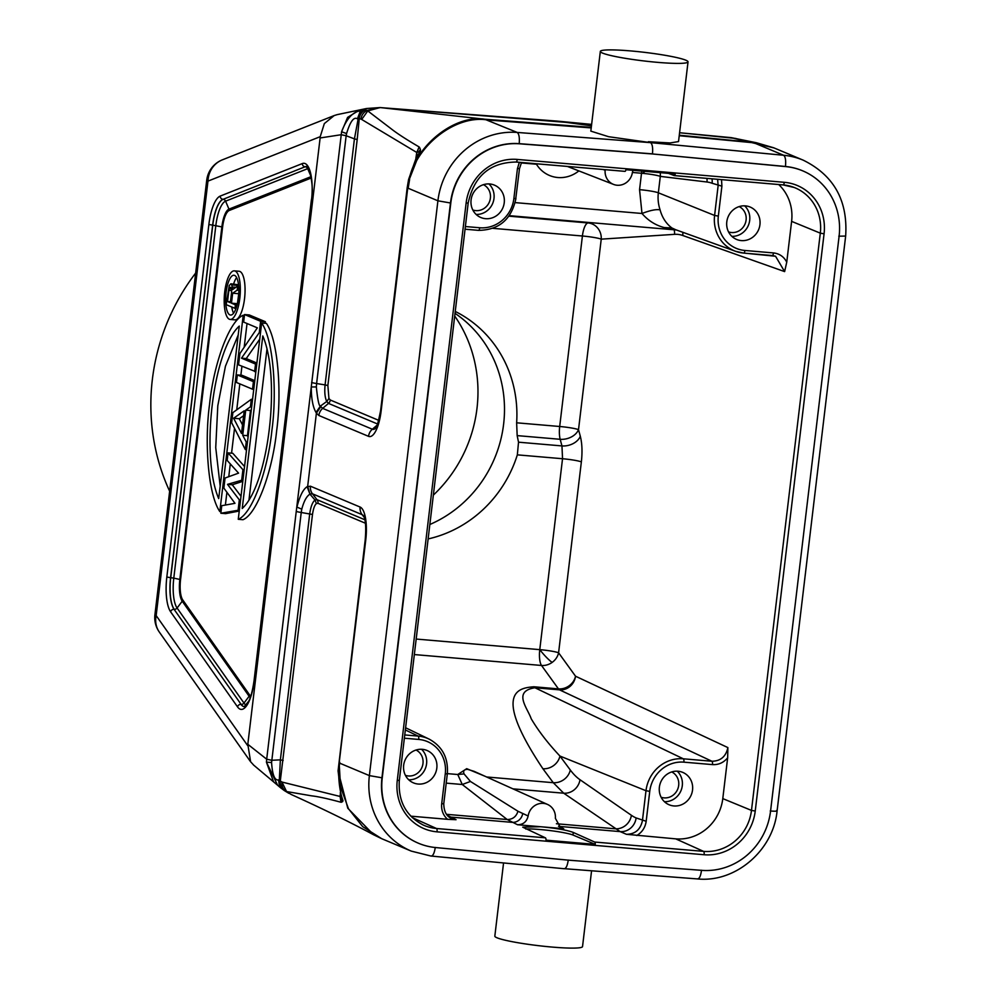 <?xml version="1.0" encoding="UTF-8"?>
<svg xmlns="http://www.w3.org/2000/svg" width="998" height="998" viewBox="0 0 998 998"><rect width="100%" height="100%" fill="white"/><g stroke="black" fill="none" stroke-linecap="round" stroke-linejoin="round"><path stroke-width="1.5" d="M359.505 110.042L347.603 117.39L341.59 131.761L311.264 386.962C311.301 398.526 312.861 407.009 315.979 412.399L316.403 413.147L320.82 406.623L322.666 408.369L328.479 403.404L326.745 401.483L320.458 406.049C319.048 406.46 317.676 400.086 316.341 386.937L316.603 383.544L325.086 384.904L354.427 138.884L346.156 135.74L346.58 133.557C350.223 121.469 353.841 116.566 357.421 118.824L358.095 119.199L354.427 138.884L357.197 139.508L359.268 118.662L358.095 119.199L361.426 110.479L360.428 110.828L357.421 118.824M320.82 406.623L320.458 406.049L315.979 412.399M326.745 401.483C324.936 397.666 324.387 392.139 325.086 384.904L327.868 385.527L328.928 398.501L326.745 401.483M320.221 136.676L324.338 123.59L334.193 115.556L222.417 159.817A25.087 23.465 68.4 0 0 215.431 164.246A25.087 23.465 68.4 0 0 207.971 181.112L320.221 136.676L320.121 137.961L341.154 134.73L346.156 135.74L316.603 383.544A10.541 1.023 6.8 0 1 311.613 382.508M346.58 133.557L341.59 131.761C346.506 118.762 352.781 111.788 360.428 110.828L366.553 108.508L337.411 114.583M360.952 119.124L361.7 119.461L367.775 110.928L367.052 110.479A10.541 9.943 -69.4 0 0 360.952 119.124A85.404 27.408 94.9 0 0 359.268 118.662A10.541 9.98 -80.2 0 1 365.493 109.817L361.426 110.479M420.183 151.097L416.902 152.544L416.266 157.497L420.432 151.022L409.168 179.69C415.442 145.034 455.313 114.421 484.616 119.211L380.35 107.584L367.052 110.479L365.493 109.817M556.123 121.008L591.627 124.388L380.076 107.559L367.775 110.928L391.104 128.742C397.004 133.408 406.348 139.471 419.11 146.931L416.777 152.445L415.867 158.345M361.7 119.461L416.902 152.544L419.11 146.931M419.385 150.948L420.445 149.5L419.472 147.305M420.432 151.022L420.445 149.5M416.203 157.934L408.594 179.465L407.196 187.649L380.612 410.652C378.092 423.04 376.383 428.94 375.485 428.367L375.547 428.304M408.332 187.287L409.579 179.54M334.193 115.556L337.187 114.633M320.121 137.961L247.816 744.296L266.691 759.216L266.429 762.173L273.514 781.721M253.841 765.279L250.598 761.736L247.816 744.296M316.341 386.937L311.264 386.962L296.244 511.45A10.541 1.023 6.8 0 0 301.234 512.485L301.77 509.155L296.942 507.109C299.674 496.168 303.068 489.357 307.122 486.687L310.44 486.201L360.116 507.059A29.466 9.444 -85.1 0 1 365.755 539.993A10.541 1.023 -173.2 0 1 365.231 539.594L338.072 770.855L347.778 808.23L373.701 834.827C350.073 822.152 322.579 808.704 291.241 794.495L286.601 791.664L281.923 781.933A84.206 27.021 94.9 0 1 280.288 780.997L278.567 779.912C274.7 780.685 272.379 774.872 271.581 762.509L266.429 762.173L277.656 785.289L279.477 786.848M280.139 787.36L279.315 779.862L280.376 759.852L271.681 760.276L266.691 759.216L296.244 511.45M288.846 793.31L285.865 791.426L311.7 795.855C318.088 796.566 327.843 798.699 340.967 802.255L340.118 796.454L342.763 800.359L340.867 794.857M284.33 790.578L285.865 791.426A10.541 9.918 -65.4 0 1 281.935 781.933M283.158 760.488L280.376 759.852L309.717 513.845C310.74 506.71 312.499 502.106 314.994 500.023L316.403 503.578C314.632 505.075 313.335 508.706 312.486 514.469L280.288 780.997A10.541 9.818 124.3 0 0 284.305 790.566L280.663 787.809M278.567 779.912L279.565 786.923L280.413 787.622M271.581 762.509L301.234 512.485L312.486 514.469M307.122 486.687L309.954 494.16C306.673 496.106 303.953 501.108 301.77 509.155M316.403 503.578L317.975 503.304A5.015 4.728 112.8 0 0 317.002 499.674L314.994 500.023L309.954 494.16L307.671 486.338L316.403 413.147L318.873 415.492A10.541 9.93 -67.2 0 1 322.666 408.369L372.341 429.227L377.244 425.023M364.869 519.771L317.002 499.674L312.474 493.823L310.403 493.923M342.763 800.359L342.975 800.583C340.181 792.761 338.721 783.043 338.609 771.417L339.769 762.31M342.015 799.86L342.701 801.544L342.975 800.583M341.366 802.255L342.701 801.544M375.498 428.342A22.018 7.061 -85.1 0 1 372.341 429.227A10.541 9.93 -67.3 0 0 368.549 436.338A29.466 9.444 -85.1 0 0 381.124 411.051L407.72 188.061L437.91 200.81L369.372 775.608A75.274 70.908 112.8 0 0 411.263 851.107L381.71 838.694L362.673 826.618L348.464 808.729L340.555 786.873L339.158 762.983L365.755 539.993M408.244 188.348C409.467 151.671 452.655 114.084 487.523 119.985L591.203 127.906M591.278 127.357L484.616 119.211L517.189 132.435L650.546 142.639C652.368 144.011 653.004 147.754 652.467 153.854L519.21 143.662A65.232 61.452 112.8 0 0 450.485 202.906L381.947 777.716A65.232 61.452 112.8 0 0 418.249 843.148A65.232 61.452 112.8 0 0 418.436 843.223M381.585 107.697L556.547 121.057L591.465 125.798M730.948 137.624L774.174 147.978M206.736 180.176L154.927 614.643A25.087 2.445 6.8 0 0 156.162 615.579L207.971 181.112A25.087 2.445 -173.2 0 1 206.736 180.176A25.087 25.087 0 0 1 214.495 164.832A25.087 8.333 46.9 0 1 215.431 164.246M195.658 273.065A205.75 193.824 112.8 0 0 169.648 491.216M568.261 860.039C567.363 865.99 565.928 868.859 563.982 868.659L697.664 878.939C735.676 882.806 773.363 850.271 777.105 810.875L845.655 236.064C847.988 200.598 833.866 175.311 803.265 160.191L803.265 160.191A75.274 70.908 112.8 0 0 783.617 155.264C785.426 156.649 786.037 160.379 785.451 166.479L652.779 153.991L785.763 166.604A65.232 61.452 -67.2 0 1 802.791 170.883A65.232 61.452 -67.2 0 1 839.093 236.314L770.556 811.125A65.232 61.452 -67.2 0 1 701.831 870.356L568.573 860.176L435.59 847.552A65.232 61.452 -67.2 0 1 418.561 843.285A65.232 61.452 -67.2 0 1 382.259 777.841L450.797 203.043A65.232 61.452 -67.2 0 1 519.521 143.799L652.779 153.991M802.666 170.82A65.232 61.452 112.8 0 0 802.479 170.745A65.232 61.452 112.8 0 0 785.451 166.479L785.763 166.604M516.141 162.025L624.86 171.344A3.006 0.961 -85.1 0 0 624.96 171.369A3.006 0.961 -85.1 0 0 625.971 169.722L675.222 173.939A3.006 0.961 94.9 0 1 674.199 175.586A3.006 0.961 94.9 0 1 674.112 175.561L668.498 173.365M489.731 183.969A17.565 16.542 112.8 0 0 471.567 197.379A17.565 16.542 112.8 0 0 480.861 217.527A17.565 16.542 112.8 0 0 485.589 218.687A17.565 16.542 112.8 0 0 503.753 205.289A17.565 16.542 112.8 0 0 494.459 185.141A17.565 16.542 112.8 0 0 489.731 183.969M515.205 202.619L641.988 213.485L639.556 189.657L641.514 173.24A15.057 4.828 94.9 0 1 641.826 171.082M660.189 172.654A15.057 14.172 -83.1 0 1 660.302 176.384A15.057 1.472 6.8 0 0 642.575 173.34A15.057 1.472 6.8 0 0 641.514 173.24L632.395 172.454M671.928 227.993L664.169 227.556C655.461 225.236 648.064 220.546 641.988 213.485C650.347 210.291 656.372 209.093 660.077 209.879C662.198 217.601 666.14 223.639 671.928 227.993L675.721 229.74M675.771 229.752L674.91 229.478M664.169 227.556L676.357 229.964M743.809 253.08L775.558 256.249L784.628 271.606L786.748 262.175C783.929 256.711 779.5 253.629 773.487 252.931A3.006 0.961 -85.1 0 1 772.302 255.538M711.986 178.817A15.057 14.109 -69.4 0 1 712.098 183.258A185.728 62.662 94.8 0 0 707.008 182.01L660.302 176.384L658.343 192.801L714.593 215.456A35.179 33.134 -67.2 0 0 735.676 251.334A35.179 33.134 -67.2 0 0 743.635 253.068A3.006 0.961 -85.1 0 0 743.71 253.093A3.006 0.961 -85.1 0 0 744.907 250.473A32.173 30.302 -67.2 0 1 718.335 216.079L721.903 186.164L721.529 179.64M778.714 184.543A44.361 41.791 -67.2 0 1 791.614 221.369L786.748 262.175M745.444 205.887A17.565 16.542 112.8 0 0 727.28 219.286A17.565 16.542 112.8 0 0 736.574 239.433A17.565 16.542 112.8 0 0 741.302 240.593A17.565 16.542 112.8 0 0 759.453 227.195A17.565 16.542 112.8 0 0 750.172 207.048A17.565 16.542 112.8 0 0 745.444 205.887M717.612 179.303L718.148 185.528L714.593 215.456L718.335 216.092M632.994 170.321L632.37 172.629A14.446 13.598 -67.2 0 1 617.113 185.241A14.446 13.598 -67.2 0 1 613.533 184.405A14.446 13.598 -67.2 0 1 605.137 170.296L605.175 169.672M397.279 780.374L466.116 203.093A48.154 45.372 112.8 0 1 517.226 159.418L784.341 182.31A48.154 45.372 112.8 0 1 824.074 233.782L755.236 811.075A48.154 45.372 112.8 0 1 704.126 854.737L437.024 831.845A48.154 45.372 112.8 0 1 397.279 780.374L399.337 780.336C397.965 801.145 405.974 816.065 423.364 825.084A45.147 42.527 112.8 0 0 436.475 828.49L545.395 837.821A3.006 0.961 -85.1 0 1 546.031 840.166L595.27 844.395L572.977 835.027A26.098 2.545 -173.2 0 0 540.28 829.538A26.098 2.545 -173.2 0 0 525.746 829.001M545.395 837.821L522.74 827.18L540.617 826.731C556.198 828.203 567.089 830.111 573.289 832.444L594.646 842.038A3.006 0.961 94.9 0 1 595.27 844.395M540.617 826.731L517.538 824.747C523.202 824.697 526.732 821.766 528.142 815.99A14.446 13.598 -67.2 0 1 543.399 803.378A14.446 13.598 -67.2 0 1 547.59 804.463A14.446 13.598 -67.2 0 1 555.375 818.323L560.726 827.916L563.695 828.702L540.617 826.731M404.751 734.94L418.15 736.087A3.006 0.961 94.9 0 1 418.711 739.443A32.161 30.302 -67.2 0 1 445.27 773.837L441.702 803.764C441.128 810.102 443.087 815.291 447.591 819.321L410.802 816.164M447.591 819.321L456.061 819.707L448.651 816.663M456.061 819.707L447.154 815.204M727.654 757.806L722.789 798.612A44.361 41.791 -67.2 0 1 675.696 838.856L626.432 834.303C635.165 834.166 640.491 829.612 642.425 820.655L645.993 790.728L649.748 791.352A32.161 30.302 -67.2 0 1 683.892 762.16L712.472 764.605C718.51 764.955 723.575 762.684 727.654 757.806L727.879 747.589L575.534 676.22A15.057 14.109 -64.9 0 1 570.07 686.362A15.057 14.109 -64.9 0 1 559.516 689.855A15.057 4.828 94.9 0 1 558.456 688.882A15.057 13.273 144.1 0 0 575.534 676.22L558.593 652.792A15.057 13.273 -35.9 0 1 552.168 662.385A15.057 13.273 -35.9 0 1 541.515 665.466A15.057 4.828 94.9 0 1 539.768 649.648L562.535 458.731L517.338 454.851A120.434 113.46 -67.2 0 1 428.13 538.932M455.026 313.347A120.434 113.46 -67.2 0 1 503.616 424.162A120.434 113.46 -67.2 0 1 429.851 524.499M455.25 311.451A120.434 113.46 -67.2 0 1 516.64 422.803L517.164 435.615L518.523 442.189L517.338 454.851M433.344 495.12A134.992 127.17 112.8 0 0 454.701 316.029M508.93 216.167L588.109 222.953A15.057 14.197 -93.8 0 1 601.233 239.158A15.057 1.472 6.8 0 0 582.408 236.002A15.057 4.828 94.9 0 1 588.109 222.953L591.614 222.729M678.029 771.229A17.565 16.542 112.8 0 0 659.865 784.628A17.565 16.542 112.8 0 0 669.159 804.787A17.565 16.542 112.8 0 0 673.887 805.947A17.565 16.542 112.8 0 0 692.051 792.549A17.565 16.542 112.8 0 0 682.757 772.39A17.565 16.542 112.8 0 0 678.029 771.229M474.112 771.342L467.638 769.346C464.132 769.408 462.935 770.918 464.045 773.899L470.432 781.459L517.962 811.249C516.253 816.701 512.648 819.458 507.184 819.52L462.261 784.503L457.758 774.51L466.702 768.672L484.779 776.157M528.142 815.99L517.962 811.249M517.538 824.747L507.184 819.52L446.455 814.318M414.332 654.563L541.515 665.466L558.456 688.882L533.855 686.774C520.37 687.984 490.405 690.142 542.9 768.734L553.266 782.694L563.708 793.198L620.17 831.608L558.518 826.332L563.695 828.702M486.625 776.98L553.266 782.694A15.057 13.236 143.4 0 0 570.307 770.007L559.953 756.06A15.057 13.236 -36.6 0 1 542.9 768.734M727.879 747.589C725.958 756.546 720.631 761.1 711.911 761.249L683.331 758.804A35.179 33.134 -67.2 0 0 645.993 790.728L559.953 756.06C548.052 743.448 538.483 731.023 531.21 718.772C527.505 707.944 512.473 691.34 534.916 687.759L683.331 758.804A3.006 0.961 -85.1 0 1 683.892 762.16M552.168 662.385A15.057 2.383 49.5 0 1 540.866 651.033A15.057 2.383 49.5 0 1 539.768 649.648A15.057 1.472 -173.2 0 1 542.238 649.873A15.057 1.472 -173.2 0 1 557.845 652.53A15.057 1.472 -173.2 0 1 558.593 652.792L581.36 461.887A15.057 1.472 6.8 0 0 562.535 458.731L561.961 445.919A15.057 10.541 164.8 0 0 580.312 436.263C582.121 443.374 582.47 451.919 581.36 461.887M518.523 442.189L561.961 445.919L560.165 439.295A15.057 4.828 94.9 0 1 559.691 426.495A15.057 1.472 -173.2 0 1 578.441 429.614A15.057 1.472 -173.2 0 1 578.516 429.651A15.057 10.541 -15.2 0 1 571.392 436.949A15.057 10.541 -15.2 0 1 560.165 439.295L517.164 435.615M677.243 771.18A17.565 16.542 -67.2 0 1 680.973 790.69A17.565 16.542 -67.2 0 1 664.431 801.693M661.125 797.252A13.747 12.949 112.8 0 0 664.094 797.876A13.747 12.949 112.8 0 0 678.191 787.784A13.747 12.949 112.8 0 0 671.754 771.941M422.316 749.323A17.565 16.542 112.8 0 0 404.153 762.721A17.565 16.542 112.8 0 0 413.446 782.869A17.565 16.542 112.8 0 0 418.174 784.041A17.565 16.542 112.8 0 0 436.338 770.631A17.565 16.542 112.8 0 0 427.044 750.484A17.565 16.542 112.8 0 0 422.316 749.323M421.53 749.273A17.565 16.542 -67.2 0 1 425.26 768.784A17.565 16.542 -67.2 0 1 408.718 779.787M405.413 775.334A13.747 12.949 112.8 0 0 408.382 775.97A13.747 12.949 112.8 0 0 422.491 765.878A13.747 12.949 112.8 0 0 416.041 750.022M744.645 205.838A17.565 16.542 -67.2 0 1 748.375 225.348A17.565 16.542 -67.2 0 1 731.846 236.351M728.54 231.898A13.747 12.949 112.8 0 0 731.509 232.534A13.747 12.949 112.8 0 0 745.606 222.442A13.747 12.949 112.8 0 0 739.156 206.586M488.945 183.931A17.565 16.542 -67.2 0 1 492.675 203.442A17.565 16.542 -67.2 0 1 476.133 214.433M472.827 209.992A13.747 12.949 112.8 0 0 475.796 210.615A13.747 12.949 112.8 0 0 489.893 200.523A13.747 12.949 112.8 0 0 483.456 184.68M600.334 51.409A44.161 4.304 -173.2 0 1 630.524 50.91A44.161 4.304 -173.2 0 1 688.034 61.864A44.161 4.304 -173.2 0 1 657.832 62.375A44.161 4.304 -173.2 0 1 600.334 51.409L590.828 131.125L608.593 136.701L650.546 142.639L783.617 155.264L753.939 142.814L679.226 135.716M648.376 141.716L670.095 142.951L678.528 141.579L688.034 61.864M735.888 138.46L679.576 132.734L731.297 137.649L756.297 142.714L773.7 147.779M679.276 135.217L756.297 142.714M503.553 862.971L494.833 936.136A44.161 4.304 6.8 0 0 552.343 947.09A44.161 4.304 6.8 0 0 582.533 946.591L591.565 870.83M340.306 792.537L340.967 802.255M282.671 782.22L339.981 796.429L340.493 793.298M259.742 339.17L246.244 358.569L256.898 363.047M260.503 332.721L259.28 332.621L260.628 321.306L244.547 314.545L249.288 314.956L265.368 321.705L265.181 323.29M237.349 374.911L236.451 382.459L252.531 389.208L253.43 381.66L237.349 374.911L242.09 375.323L254.789 380.65M248.09 436.875L247.467 435.677L242.726 435.278L245.733 410.116L250.436 406.81L251.334 399.275L252.556 399.375M251.296 409.941L250.461 410.527L247.467 435.677M239.358 510.04L220.857 513.246L225.598 513.646L239.246 511.038M241.005 496.256L232.272 484.766L242.788 481.348M244.547 466.565L232.796 453.292L228.055 452.88L227.157 460.427L238.572 473.139L225.061 478.03L223.851 488.097L234.979 503.329L221.756 505.699L220.857 513.246M243.001 519.709C257.272 513.883 272.666 470.108 276.646 430.774C281.972 392.002 278.005 340.081 266.404 323.389L261.663 322.99C273.265 339.669 277.244 391.59 271.905 430.363C267.926 469.696 252.544 513.483 238.26 519.297L243.001 519.709M247.03 323.514L244.198 347.192M241.928 366.266L240.867 375.211M239.832 383.881L236.738 409.829M234.53 428.342L231.561 453.179M230.288 463.908L228.767 476.695M226.908 492.264L225.386 505.05M230.176 319.447L234.917 319.859A24.389 7.822 -85.1 0 0 244.535 298.726A24.389 7.822 -85.1 0 0 239.083 271.256L234.343 270.857A24.389 7.822 94.9 0 1 235.129 271.044A24.389 7.822 94.9 0 1 239.807 298.315A24.389 7.822 94.9 0 1 230.176 319.447A24.389 7.822 94.9 0 1 229.39 319.248A24.389 7.822 94.9 0 1 224.712 291.99A24.389 7.822 94.9 0 1 234.343 270.857M244.547 314.545L243.649 322.092L257.334 327.843L239.907 353.529L238.547 364.856L255.862 371.705M259.28 332.621L241.504 358.17L255.538 364.058L254.627 371.605M255.538 364.058L256.76 364.158M246.244 358.569L241.504 358.17M265.368 321.705L260.628 321.306M253.754 389.307L252.531 389.208M253.43 381.66L254.665 381.772M251.658 406.922L250.436 406.81M246.556 449.674L245.333 449.574L231.648 422.703L232.858 412.636L251.334 399.275M242.726 435.278L246.232 442.027L245.333 449.574M233.619 418.249L241.516 433.444L244.211 410.802L233.619 418.249L239.308 418.736L243.624 415.692M247.467 442.126L246.232 442.027M250.461 410.527L245.733 410.116M242.526 424.936L239.308 418.736M242.963 479.863L227.532 484.354L239.333 499.873L238.135 509.928M228.055 452.88L242.938 469.696L241.741 479.751M239.333 499.873L240.568 499.973M232.272 484.766L227.532 484.354M244.161 469.796L242.938 469.696M261.663 322.99L238.26 519.297M242.227 508.469C268.574 484.479 281.187 378.729 262.798 335.952L242.227 508.469M266.99 348.963L248.964 500.06M244.46 315.356L243.225 315.243C228.941 321.069 213.56 364.844 209.58 404.178C204.253 442.95 208.22 494.871 219.822 511.562L221.045 511.662M219.822 511.562L243.225 315.243M239.271 326.072C212.911 350.061 200.299 455.824 218.699 498.588L239.271 326.072M220.184 486.076L215.73 447.591L217.801 405.749L225.436 366.229L238.198 334.979M226.084 292.551A19.972 6.412 -85.1 0 0 229.902 314.894A19.972 6.412 -85.1 0 0 230.55 315.056A19.972 6.412 -85.1 0 0 238.435 297.741A19.972 6.412 -85.1 0 0 234.617 275.411A19.972 6.412 -85.1 0 0 233.969 275.248A19.972 6.412 -85.1 0 0 226.084 292.551M233.569 313.222A19.972 6.412 94.9 0 1 231.786 307.01M233.607 284.043A19.972 6.412 94.9 0 1 236.626 277.569M238.796 293.375L237.399 303.766M237.923 286.077L237.262 284.605L230.825 283.806L229.228 285.603L226.172 304.652L234.992 308.357L235.403 304.839L237.1 304.976M230.825 283.806L237.262 284.605M236.027 308.444L234.992 308.357M238.871 290.306L237.162 290.168L232.659 293.2L231.474 303.18L235.403 304.839M231.573 284.118L232.709 289.52L237.649 286.052L237.162 290.168M231.673 291.553L231.461 288.385L230.401 287.324L228.854 290.381L227.532 301.521L230.338 302.706L231.673 291.553M231.474 303.18L237.15 303.666M238.347 293.686L232.659 293.2M238.684 286.139L237.649 286.052M235.877 287.299L232.609 287.025M237.749 285.428L232.072 284.941M231.099 287.798L229.777 287.673M231.548 288.896L229.253 288.696M231.686 290.618L228.854 290.381M230.451 301.783L227.532 301.521M377.631 424.025L328.479 403.404A5.015 4.728 -67.2 0 0 330.288 400.011L378.778 420.37M330.288 400.011L328.928 398.501M357.197 139.508L327.868 385.527M247.616 745.531L156.162 615.579A25.087 22.193 144.9 0 0 159.318 632.058L250.585 761.748M308.457 168.462A28.443 9.132 -85.1 0 0 307.696 168.662A3.006 2.819 68.4 0 0 305.213 166.803A30.115 9.668 94.9 0 1 306.66 166.554A30.115 9.668 -85.1 0 0 305.076 166.791A3.006 2.819 -111.6 0 1 302.332 163.572A33.121 10.629 -85.1 0 1 311.463 200.598L254.216 680.698A33.121 10.629 -85.1 0 1 237.549 706.908A3.006 2.67 -35.1 0 1 240.967 704.376A30.115 9.668 -85.1 0 0 244.236 706.646A30.115 9.668 94.9 0 1 241.117 704.388A3.006 2.67 144.9 0 0 243.974 703.079A28.443 9.132 -85.1 0 0 246.356 705.075M302.332 163.572L220.221 196.082A33.121 10.629 -85.1 0 0 208.869 224.513L166.828 577.044A33.121 10.629 -85.1 0 0 170.646 611.849L237.549 706.908M310.44 486.201A10.541 9.93 112.8 0 0 312.474 493.823L362.149 514.669A10.541 9.93 112.8 0 1 360.116 507.059M363.671 515.954A22.018 7.048 -85.1 0 0 362.149 514.669L364.27 517.413M382.259 777.841L369.372 775.608L339.694 763.158M368.536 436.338L318.873 415.492M701.519 870.231C700.683 876.182 699.286 879.063 697.328 878.851M776.606 810.501C777.941 811.237 775.82 811.399 770.244 810.987M838.794 236.189L845.655 236.064M450.797 203.043L437.91 200.81A75.274 70.908 112.8 0 1 517.189 132.435C519.01 133.819 519.684 137.562 519.21 143.662L519.521 143.799M435.29 847.414C434.33 853.365 432.87 856.234 430.911 856.022L564.282 868.734M412.249 817.611L436.475 828.49A3.006 0.961 94.9 0 1 437.049 831.858M468.025 202.981L466.116 203.118M517.226 159.418A3.006 0.961 94.9 0 1 516.041 162.038A3.006 0.961 94.9 0 1 515.954 162.013M674.199 175.586L783.118 184.917A3.006 0.961 -85.1 0 1 783.031 184.892L674.299 175.573M824.074 233.794L820.306 233.158A45.147 42.527 112.8 0 0 794.221 187.487L783.118 184.917A3.006 0.961 -85.1 0 0 784.303 182.31M465.38 226.534L479.726 227.756A3.006 0.961 94.9 0 1 478.541 230.363A3.006 0.961 94.9 0 1 478.454 230.351L465.056 229.203L478.541 230.363C499 230.051 511.463 219.435 515.929 198.54L513.87 198.565A32.161 30.302 -67.2 0 1 479.726 227.756M513.87 198.565L517.438 168.637L519.347 162.312M519.359 168.5L517.438 168.637M578.865 170.907A30.988 29.191 112.8 0 1 536.462 164.233L521.28 162.936M639.556 189.657A15.057 1.472 -173.2 0 1 658.343 192.801A38.174 35.965 112.8 0 0 660.102 209.867M712.098 183.258L721.903 186.164M682.794 232.285A15.057 14.159 -70.5 0 1 682.757 235.491L784.628 271.606M580.312 436.263L578.516 429.651L601.233 239.158L674.536 234.343A185.69 61.128 94.8 0 1 682.757 235.491M674.536 234.343A15.057 14.197 86.2 0 0 674.186 229.802M772.215 255.513A3.006 0.961 -85.1 0 0 772.29 255.538L775.521 256.224M744.907 250.473L773.487 252.931M707.008 182.01A15.057 14.172 96.9 0 0 706.908 178.38M642.575 173.34A15.057 3.718 141.7 0 1 645.07 171.357M603.104 169.485L605.137 170.296M794.221 187.487A45.147 42.527 112.8 0 0 783.205 184.904M704.126 854.737A3.006 0.961 -85.1 0 0 703.553 851.369A45.147 42.527 112.8 0 0 751.482 810.413L820.306 233.158L791.614 221.369M722.789 798.612L751.482 810.413L755.236 811.037M594.646 842.038L703.553 851.369L675.696 838.856M573.289 832.444L572.977 835.027M522.678 813.644A10.042 9.419 -66.2 0 1 512.074 822.352L450.435 817.063A15.057 14.246 -64.8 0 1 448.863 816.838M405.612 727.767L429.09 739.094A35.179 33.134 -67.2 0 0 418.15 736.087L405.35 729.962M416.191 639.057L539.768 649.648M515.791 198.427L519.496 168.612L521.517 162.499M649.748 791.352L646.18 821.279C645.244 827.591 642.101 832.344 636.736 835.526M646.18 821.279L636.113 817.936A15.057 14.084 -66.7 0 1 620.17 831.608L626.432 834.303M470.432 781.459L462.261 784.503L446.218 783.131M447.354 773.625L457.758 774.51L464.045 773.899M636.113 817.936A185.728 62.662 94.8 0 1 631.41 815.304L580 779.725A185.728 62.662 94.8 0 1 570.307 770.007M556.41 823.749L615.117 828.777A15.057 13.91 124.7 0 0 631.41 815.304M580 779.725A15.057 13.91 -55.3 0 1 563.708 793.198L512.935 788.844M712.472 764.605A3.006 0.961 -85.1 0 0 711.911 761.249L559.516 689.855L534.916 687.759A15.057 4.828 -85.1 0 1 533.855 686.774M516.64 422.803L559.691 426.495L582.408 236.002L492.962 228.342M418.711 739.443L404.365 738.208M445.27 773.837L447.329 773.799L443.761 803.727L441.702 803.764M365.418 523.226L317.975 503.304M166.828 577.044L170.596 577.68A30.115 9.668 -85.1 0 0 174.076 609.316L241.117 704.388L174.076 609.316A3.006 2.67 144.9 0 0 170.646 611.849M220.221 196.082A3.006 2.819 68.4 0 0 222.966 199.301A30.115 9.668 -85.1 0 0 212.636 225.136L170.596 577.68L173.789 578.129A28.443 9.132 -85.1 0 0 177.083 608.019L182.222 601.208L249.126 696.267L243.974 703.079L177.083 608.019A3.006 2.67 -35.1 0 1 174.213 609.329A30.115 9.668 94.9 0 1 170.733 577.692L212.774 225.149L208.869 224.513M305.076 166.791L223.103 199.313A3.006 2.819 -111.6 0 1 225.585 201.172A28.443 9.132 -85.1 0 0 215.83 225.585L173.789 578.129L179.84 579.439L221.868 226.908L212.774 225.149A30.115 9.668 94.9 0 1 223.103 199.313L305.076 166.791M250.311 697.452A20.709 6.649 94.9 0 1 249.126 696.267A3.006 2.67 144.9 0 0 249.687 695.045L182.784 599.985A3.006 2.67 -35.1 0 1 182.222 601.208A20.709 6.649 94.9 0 1 179.84 579.439L180.551 579.638L222.591 227.107L221.868 226.908A20.709 6.649 94.9 0 1 228.979 209.131L225.585 201.172L307.696 168.662L311.002 176.421M311.039 176.646L228.979 209.131A3.006 2.819 -111.6 0 1 229.228 210.491L311.264 178.006M250.76 696.13A19.361 6.213 94.9 0 1 249.687 695.045M182.784 599.985A19.361 6.213 94.9 0 1 180.551 579.638M222.591 227.107A19.361 6.213 94.9 0 1 229.228 210.491M380.076 107.559L366.553 108.508M253.405 764.892L277.656 785.289M288.846 793.323L284.305 790.566M277.918 785.513L279.565 786.923M363.696 515.991L363.659 515.929C365.655 519.983 366.179 527.88 365.231 539.594M338.072 770.855L341.004 795.381M373.714 834.827L381.71 838.694M411.263 851.107L431.223 856.109M399.337 780.336L468.174 203.081C474 176.11 489.956 162.424 516.041 162.038L624.96 171.369M772.29 255.538L743.71 253.093L735.676 251.334L674.96 229.465M676.419 229.989L509.292 215.668M613.533 184.405L567.363 166.429M547.59 804.463L474.025 771.304M429.103 739.081C442.364 746.392 448.451 757.956 447.329 773.799M451.495 818.485C446.505 816.389 443.935 811.474 443.761 803.727M803.265 160.191L773.812 147.829M154.927 614.643A25.087 25.087 0 0 0 159.318 632.058M222.417 159.817A25.087 25.087 0 0 0 214.495 164.832M306.623 166.541C307.147 162.986 314.906 182.197 311.314 200.486L254.066 680.586C251.808 696.317 248.764 701.095 248.739 701.195L244.236 706.646"/></g></svg>
